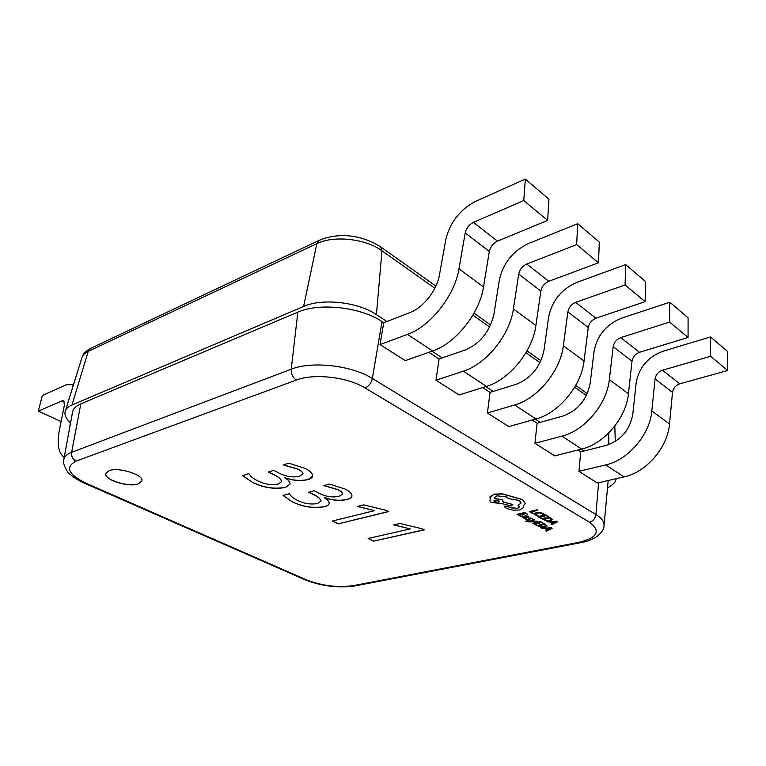 <?xml version="1.0" encoding="UTF-8"?>
<svg xmlns="http://www.w3.org/2000/svg" width="766" height="766" viewBox="0 0 766 766"><rect width="100%" height="100%" fill="white"/><g stroke="black" fill="none" stroke-linecap="round" stroke-linejoin="round"><path stroke-width="1.15" d="M109.05 470.688L105.727 473.503C103.554 479.707 128.611 487.626 138.34 483.93L141.892 481.01C144.2 474.901 118.673 466.781 109.05 470.688M105.746 473.436C103.755 479.65 128.678 487.482 138.368 483.806L141.901 480.943M424.173 529.88L373.626 541.15L368.13 538.46L410.279 528.933L393.695 524.911L399.919 523.475L422.037 528.77L424.173 529.88M388.735 511.573L338.218 523.848L332.425 521.014L374.545 510.644L357.377 506.45L363.591 504.88L386.485 510.415L388.735 511.573M292.258 501.826L283.066 495.439L289.529 493.649C290.573 496.052 293.234 498.302 297.524 500.399C303.93 503.635 310.565 504.679 317.44 503.54L321.069 501.108C320.427 498.743 317.718 496.492 312.921 494.338L308.698 492.222L314.165 490.728L318.168 492.749C324.525 496.378 331.4 497.632 338.792 496.512L342.565 494.108C342.335 492.557 340.717 491.083 337.72 489.685L323.817 485.625L329.437 484.074L345.054 489.024C349.622 491.265 351.92 493.591 351.958 495.995C351.68 497.574 350.043 498.743 347.036 499.499C340.056 501.098 332.482 500.476 324.334 497.641L324.21 497.68C327.58 499.595 329.236 501.51 329.169 503.434C328.873 504.918 327.302 506.02 324.458 506.738C313.418 508.586 302.685 506.948 292.258 501.826L283.161 495.411M252.426 482.369L242.563 475.609L248.979 473.656C250.243 476.213 253.134 478.606 257.663 480.828C264.442 484.246 271.279 485.318 278.163 484.064L281.649 481.594C280.969 479.028 278.029 476.586 272.83 474.259L268.368 472.019L273.807 470.391L278.048 472.526C284.799 476.375 291.894 477.678 299.334 476.442L302.963 474.02C302.762 472.316 301.009 470.688 297.687 469.146L283.219 464.885L288.82 463.191L305.107 468.399C310.144 470.87 312.652 473.436 312.652 476.079C312.346 477.639 310.776 478.807 307.951 479.583C300.971 481.326 293.225 480.713 284.703 477.735L284.579 477.764C288.313 479.88 290.142 481.986 290.065 484.102L285.565 487.435C274.487 489.474 263.447 487.789 252.426 482.369L242.669 475.571M80.823 403.883C75.958 405.999 73.191 408.766 72.531 412.194L63.817 459.514C64.401 456.507 67.006 454.104 71.64 452.304L80.823 403.883L297.84 312.145C319.202 302.446 360.872 307.08 382.004 321.596L383.737 322.735L386.887 321.519L376.412 314.625C358.048 301.986 322.189 298.003 303.604 306.467L71.994 404.994C68.308 406.583 66.058 408.661 65.234 411.198C64.22 414.856 65.991 418.753 70.568 422.889M581.03 449.211L583.807 451.04L580.724 451.816L577.947 449.996M535.329 419.155L540.222 422.372L537.11 423.244L532.217 420.027M607.515 487.77C612.704 485.213 615.615 482.187 616.237 478.673M432.005 351.192L442.231 357.913L439.09 359.005L428.864 352.303M482.685 387.567L490.039 392.393L493.17 391.426L485.816 386.591M710.503 336.925L727.441 351.355L727.7 370.495L679.796 383.823C675.679 385.317 673.247 388.161 672.51 392.355L669.513 423.971C667.751 447.516 646.131 472.383 623.974 476.912L597.279 483.001L578.943 471.31L605.743 464.914C628.005 460.136 649.894 434.772 651.828 410.94L655.064 378.931C655.83 374.689 658.291 371.788 662.437 370.237L710.637 356.276L710.503 336.925L662.676 351.345C647.806 357.061 638.978 367.508 636.192 382.694L632.793 414.339C629.796 430.023 621.006 440.364 606.413 445.362L583.807 451.04M580.724 451.816L578.943 471.31M669.79 302.216L688.098 317.823L688.06 337.452L639.495 352.283C635.311 353.911 632.821 356.889 631.998 361.198L628.446 393.714C626.272 417.92 604.039 443.945 581.662 449.058L554.708 455.875L534.946 443.284L561.995 436.113C584.448 430.712 606.969 404.151 609.343 379.639L613.173 346.72C614.026 342.354 616.553 339.319 620.757 337.624L669.589 322.065L669.79 302.216L621.331 318.244C606.27 324.487 597.193 335.412 594.119 351.048L590.126 383.575C586.823 399.747 577.784 410.557 563.029 416.024L540.222 422.372M537.11 423.244L534.946 443.284M625.669 264.605L645.527 281.534L645.125 301.67L595.948 318.216C591.716 319.996 589.15 323.108 588.25 327.551L584.046 360.997C581.394 385.901 558.519 413.2 535.961 418.973L508.796 426.614L487.435 413.008L514.675 404.965C537.301 398.856 560.473 370.974 563.345 345.753L567.874 311.886C568.812 307.377 571.417 304.198 575.668 302.34L625.085 284.971L625.669 264.605L576.635 282.462C561.392 289.299 552.066 300.76 548.657 316.856L543.984 350.311C540.327 366.991 531.049 378.327 516.14 384.321L493.17 391.426M490.039 392.393L487.435 413.008M577.698 223.71L599.309 242.133L598.485 262.795L548.772 281.294C544.492 283.248 541.849 286.522 540.853 291.099L535.903 325.521C532.696 351.154 509.151 379.84 486.458 386.39L459.14 394.969L435.978 380.214L463.344 371.175C486.075 364.262 509.936 334.914 513.402 308.947L518.716 274.084C519.76 269.44 522.441 266.089 526.74 264.05L576.664 244.603L577.698 223.71L528.167 243.665C512.77 251.162 503.176 263.207 499.394 279.791L493.926 314.232C489.876 331.448 480.339 343.36 465.307 349.947L442.231 357.913M439.09 359.005L435.978 380.214M525.352 179.081L548.963 199.208L547.633 220.416L497.469 241.146C493.151 243.301 490.432 246.748 489.321 251.478L483.509 286.924C479.669 313.323 455.416 343.541 432.646 350.962L405.243 360.623L380.051 344.576L407.464 334.388C430.233 326.536 454.812 295.58 458.968 268.837L465.201 232.931C466.37 228.134 469.118 224.61 473.455 222.351L523.772 200.529L525.352 179.081L475.427 201.448C459.897 209.702 450.035 222.389 445.822 239.499L439.445 274.946C436.946 290.228 423.119 307.798 410.011 312.566L386.887 321.519M383.737 322.735L380.051 344.576M645.125 301.67L625.085 284.971M598.485 262.795L576.664 244.603M547.633 220.416L523.772 200.529M688.06 337.452L669.589 322.065M727.7 370.495L710.637 356.276M61.117 421.539L38.3 411.131L42.36 395.486L66.039 384.867L72.033 384.561L73.258 385.47M69.333 429.563L70.376 422.727M64.21 457.388C58.455 452.955 56.808 444.06 59.288 430.684L64.459 404.774L63.635 400.762L62.036 400.829L38.3 411.131M424 529.785L373.626 541.15M373.636 541.026L368.312 538.421M393.925 524.863L410.279 528.933M388.573 511.487L338.218 523.848M338.237 523.714L332.607 520.966M357.607 506.393L374.545 510.644M321.078 501.041L321.088 500.974C320.447 498.618 317.737 496.358 312.94 494.204L312.921 494.338M312.94 494.204L308.88 492.174M342.574 494.041L342.584 493.974C342.345 492.423 340.736 490.958 337.729 489.551L337.72 489.685M337.729 489.551L324.123 485.539M351.967 495.928C351.651 497.479 350.014 498.618 347.055 499.365L347.036 499.499M347.055 499.365C340.075 500.964 332.501 500.351 324.353 497.517L324.334 497.641M329.179 503.367C328.844 504.823 327.274 505.905 324.478 506.604L324.458 506.738M324.478 506.604C313.438 508.461 302.704 506.824 292.277 501.692M281.658 481.527L281.668 481.46C280.988 478.894 278.048 476.452 272.849 474.125L272.83 474.259M272.849 474.125L268.55 471.971M302.963 473.953L302.982 473.886C302.781 472.182 301.028 470.554 297.715 469.012L297.687 469.146M297.715 469.012L283.516 464.79M312.662 476.012L307.951 479.583M307.97 479.449C301 481.192 293.244 480.579 284.722 477.601L284.703 477.735M290.075 484.045L285.565 487.435M285.584 487.3C274.506 489.34 263.466 487.655 252.454 482.245M533.174 513.182L530.895 511.87L537.818 510.348L537.081 509.917L529.277 511.631L532.293 513.373L533.174 513.182L531.077 511.832M537.818 510.348L537.081 509.783L529.277 511.631M538.058 515.69L535.377 514.13L537.1 513.124L540.04 512.961L543.324 514.551L544.387 514.321L543.362 513.469L540.126 512.511L536.267 512.693L534.113 513.976L537.1 515.891L538.067 515.547L535.386 514.063M544.387 514.321L540.135 512.377L536.277 512.559L534.122 513.9M541.821 518.18L539.523 516.849L542.137 516.284L545.038 517.261L543.027 516.092L545.526 515.556L548.6 516.629L545.698 514.943L537.904 516.619L540.94 518.362L541.821 518.18L539.695 516.811M545.038 517.261L543.209 516.054M548.6 516.629L545.708 514.809L537.904 516.619M542.002 518.975L546.8 520.89L550.534 520.765L552.487 519.539L549.787 517.318L542.002 518.975L549.797 517.184L552.487 519.472M549.615 517.931L543.611 519.204L546.895 520.468L549.749 520.334L551.348 519.425L549.615 517.931M543.783 519.166L546.895 520.334L549.758 520.2L551.348 519.358M551.846 524.662L557.514 521.818L546.857 521.78L550.304 522.106L552.612 523.437L551.06 524.203L551.846 524.662M551.415 522.048L553.272 523.13L556.126 521.799L551.415 522.048M552.487 523.37L551.06 524.203M557.514 521.818L556.758 521.244L546.857 521.78M551.635 522.039L553.272 522.996L555.656 521.847M521.014 515.872L518.668 514.541L521.244 513.976L524.174 514.953L522.125 513.785L524.586 513.249L527.678 514.321L524.739 512.626L517.06 514.312L520.143 516.064L521.014 515.872L518.85 514.503M524.174 514.953L522.307 513.747M527.678 514.321L524.748 512.492L517.06 514.312M528.224 516.265L525.371 515.777L527.372 516.399L526.855 517.155L522.288 516.14L521.464 516.638L524.222 517.73L523.379 517.912L524.097 518.314L528.827 516.916L526.319 515.441L525.371 515.777M523.973 516.495L522.958 517.155L526.118 517.318L523.973 516.495M528.818 516.839L528.224 516.131M527.669 516.667L522.297 516.006L521.483 516.562M522.671 516.753L525.926 517.232M529.727 519.099L529.507 518.601L530.608 518.41L532.935 519.157L530.666 518.017L528.387 518.304L528.444 519.702L526.874 519.386L526.242 518.477L525.246 518.821L527.63 520.085L529.268 520.095L529.967 519.654L529.526 518.563M528.779 519.396L526.884 519.252L526.242 518.477M526.232 518.611L525.246 518.821M529.967 519.578L529.737 518.965M532.935 519.157L530.675 517.883L528.339 518.381M537.464 521.656L536.746 521.11L531.365 521.368L534.4 519.903L533.624 519.319L529.746 521.387L525.811 521.234L529.363 521.952L537.464 521.656L536.746 521.11M536.736 521.244L531.537 521.359M534.4 519.903L533.624 519.319M533.615 519.453L529.746 521.387M529.737 521.522L526.673 520.918M526.663 521.052L525.811 521.234M536.631 524.767L534.352 523.475L536.918 522.929L539.791 523.887L537.799 522.747L540.25 522.23L543.285 523.274L540.413 521.627L532.763 523.245L535.76 524.949L536.631 524.767L534.524 523.437M539.791 523.887L537.971 522.709M543.285 523.274L540.423 521.493L532.763 523.245M536.813 525.553L541.552 527.42L545.229 527.305L547.135 526.127L544.463 523.954L536.813 525.553L544.473 523.82L547.135 526.06M544.291 524.547L538.393 525.773L541.639 527.008L544.454 526.884L546.014 526.012L544.291 524.547M538.575 525.744L541.648 526.874L546.005 526.089M546.56 531.097L552.114 528.348L541.619 528.291L545.019 528.607L547.307 529.909L545.785 530.656L546.56 531.097M546.11 528.559L547.949 529.612L550.754 528.329L546.11 528.559M547.183 529.842L545.785 530.656M552.114 528.348L551.367 527.784L541.619 528.291M546.33 528.55L547.958 529.478L550.285 528.368M519.961 509.936L523.638 507.331L523.101 505.972L525.265 503.683L522.508 499.719L502.525 493.965L494.194 494.3L490.01 496.741L490.805 499.308L489.675 500.61L491.15 502.458L501.357 503.482L511.257 505.914L512.885 504.507L503.425 502.161L502.123 499.92L494.51 498.475L494.319 497.728L497 495.822L506.795 496.981L508.212 498.475L519.185 500.514L521.129 503.003L518.084 505.464L519.492 507.025L517.347 508.48L510.099 507.734L508.03 506.508L505.043 506.154L504.22 506.728L507.025 508.624L513.239 510.223L519.961 509.936M494.367 501.682C496.703 502.496 498.312 502.41 499.183 501.404L498.628 500.696C496.32 499.882 494.712 499.968 493.802 500.974L494.376 501.548C496.607 502.352 498.206 502.276 499.183 501.337M523.647 507.264L523.188 505.924M519.492 506.948L517.356 508.346L510.108 507.599L508.04 506.374L505.053 506.02L504.229 506.661M521.129 502.936L518.084 505.464M503.559 501.653L502.132 499.786L494.52 498.34L494.329 497.661M512.885 504.507L503.482 502.046M490.719 499.221L489.675 500.543M525.304 503.31L522.517 499.585L502.534 493.831L494.204 494.156L489.867 497.278M493.811 500.897L494.376 501.548M296.337 380.06L76.093 461.113C64.756 467.059 68.184 474.489 86.386 483.403L306.534 579.881C322.103 585.866 337.71 587.781 353.365 585.626L578.627 542.385C597.595 537.789 601.214 531.068 589.475 522.221L365.085 387.96C347.582 377.025 313.792 373.166 296.337 380.06C292.756 377.542 291.051 373.923 291.233 369.202L297.84 312.145M434.849 288.207L381.985 250.779L376.412 314.625M435.864 286.111L380.702 246.93L381.985 250.779C365.641 238.666 333.66 235.191 316.846 243.636L303.604 306.467M608.673 433.029L608.865 444.615M586.411 395.515L574.672 387.213M540.011 362.663L525.926 352.695M489.666 327.015L472.861 315.123M380.702 246.93C365.162 236.809 341.751 230.92 319.087 240.371L316.846 243.636L88.234 351.345L71.994 404.994M319.087 240.371L90.608 348.415L88.234 351.345C84.863 352.963 82.776 355.031 81.962 357.55L65.234 411.198M76.093 461.113C72.722 459.217 71.238 456.277 71.64 452.304L291.233 369.202C311.724 360.853 351.824 365.411 372.353 378.49L382.004 321.596M365.085 387.96C368.819 386.284 371.242 383.124 372.353 378.49L595.91 514.532L598.6 482.704M589.475 522.221C593.095 521.119 595.239 518.553 595.91 514.532C601.616 518.084 604.326 521.761 604.039 525.543L608.185 480.512M353.365 585.626L355.242 585.856L580.417 542.74L578.627 542.385M355.242 585.856C352.006 586.249 352.599 586.88 339.472 586.88C327.838 586.545 316.32 584.161 304.925 579.728L306.534 579.881M63.817 459.514C61.826 462.099 67.36 473.158 70.118 474.288C73.593 477.505 78.525 480.541 84.921 483.394L86.386 483.403M535.961 418.973L514.675 404.965M595.948 318.216L575.668 302.34M588.25 327.551L567.874 311.886M584.046 360.997L563.345 345.753M486.458 386.39L463.344 371.175M548.772 281.294L526.74 264.05M540.853 291.099L518.716 274.084M535.903 325.521L513.402 308.947M432.646 350.962L407.464 334.388M497.469 241.146L473.455 222.351M489.321 251.478L465.201 232.931M483.509 286.924L458.968 268.837M581.662 449.058L561.995 436.113M639.495 352.283L620.757 337.624M631.998 361.198L613.173 346.72M628.446 393.714L609.343 379.639M623.974 476.912L605.743 464.914M679.796 383.823L662.437 370.237M672.51 392.355L655.064 378.931M669.513 423.971L651.828 410.94M64.507 402.016L62.036 400.829M614.82 426.04L615.27 441.503M473.982 313.179L490.623 325.004M526.998 350.838L540.93 360.729M575.706 385.422L587.283 393.647M90.608 348.415C85.629 351.115 82.747 354.16 81.962 357.55M580.417 542.74C586.22 541.83 591.678 539.8 596.781 536.631C601.77 532.648 604.192 528.952 604.039 525.543M84.921 483.394L304.925 579.728M73.335 385.212L72.033 384.561"/></g></svg>
